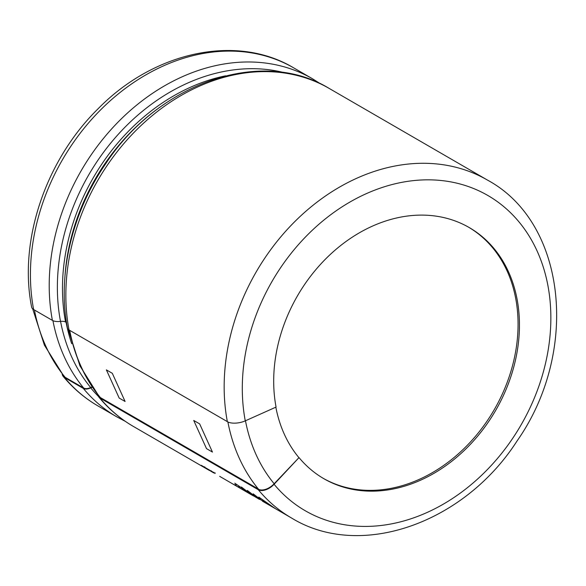 <?xml version="1.0" encoding="UTF-8"?>
<svg xmlns="http://www.w3.org/2000/svg" width="586" height="586" viewBox="0 0 586 586"><rect width="100%" height="100%" fill="white"/><g stroke="black" fill="none" stroke-linecap="round" stroke-linejoin="round"><path stroke-width="0.88" d="M69.566 330.27A194.794 153.679 120.1 0 0 100.294 397.66A9.896 5.838 140.4 0 1 99.327 396.839L79.93 365.825L68.262 329.457M258.69 489.229L100.382 397.564A194.662 153.576 -59.9 0 1 69.697 330.35M227.888 421.979A194.786 153.671 120.1 0 0 258.609 489.317A13.148 7.757 140.4 0 0 274.16 483.743L299.014 457.593A145.094 114.468 -59.9 0 0 323.868 478.703A145.094 114.468 -59.9 0 0 511.388 375.062A145.094 114.468 -59.9 0 0 469.269 227.58A145.094 114.468 -59.9 0 0 330.548 254.214A145.094 114.468 -59.9 0 0 276.065 407.08L245.27 420.858A182.165 143.716 -59.9 0 1 423.363 179.909A182.165 143.716 -59.9 0 1 528.418 411.145A182.165 143.716 -59.9 0 1 274.087 484.278L299.014 457.593M260.023 499.397L259.503 499.14M259.701 498.781L259.386 499.353L246.442 491.625L266.11 502.876M272.717 507.11L262.477 501.184L274.79 508.326L258.829 497.111L275.552 508.758L291.703 518.112A195.314 154.096 -59.9 0 1 258.25 489.698L99.942 398.033A195.314 154.096 120.1 0 0 133.396 426.447C120.284 418.836 108.791 409.079 98.924 397.176A10.416 6.146 -39.6 0 0 99.942 398.033M251.899 495.067L234.788 483.186L252.669 495.507M259.495 499.147L260.609 499.682M275.178 508.545L274.79 508.326M249.387 493.097L241.417 487.032M254.888 496.239L247.299 490.431M260.396 499.382L253.174 493.837M213.685 472.909L201.32 465.335L214.659 473.056M219.677 476.345L251.511 494.84M240.831 488.607L233.873 484.417L240.831 488.607M177.126 451.769L186.993 457.483M69.038 329.969L227.346 421.634M468.58 227.185A145.094 114.468 -59.9 0 1 510.003 374.264A145.094 114.468 -59.9 0 1 323.172 478.301M275.838 407.182A145.094 114.468 120.1 0 0 298.735 457.432M227.353 421.7A13.148 5.963 -10.7 0 0 245.27 420.858M258.25 489.698A13.148 7.757 -39.6 0 0 274.087 484.278M33.622 309.525A195.314 154.096 -59.9 0 1 106.967 103.751A195.314 154.096 -59.9 0 1 293.718 67.888C236.466 33.512 153.95 51.671 98.214 108.652C45.723 160.051 18.378 240.839 31.629 307.079A13.148 5.963 -10.7 0 0 33.622 309.525L52.403 320.396A10.416 4.725 -10.7 0 0 60.497 321.392A6.512 2.952 169.3 0 1 65.551 322.014L66.511 322.571M62.197 374.176A13.148 7.757 -39.6 0 0 63.229 376.439A13.148 7.757 -39.6 0 0 64.519 377.516L83.3 388.393A10.416 6.146 -39.6 0 0 90.705 387.881A6.512 3.838 140.4 0 1 92.148 387.353M227.353 421.664A195.314 154.096 -59.9 0 1 300.713 215.912A195.314 154.096 -59.9 0 1 487.442 180.07L329.142 88.405C261.451 46.946 158.784 82.758 105.597 163.882C71.8 212.952 57.179 275.361 67.463 328.094A10.416 4.725 -10.7 0 0 69.045 330.035M98.096 395.338A10.416 6.146 -39.6 0 0 98.924 397.176M183.762 455.615L178.137 452.355M239.191 486.929L238.854 487.486M236.129 485.018L235.784 485.567M235.352 484.6L235.008 485.149M239.462 487.032L239.125 487.589M238.546 486.57L238.216 487.134M249.753 492.665L250.544 492.841M214 472.367L213.67 472.931M204.756 466.844L204.411 467.401M215.274 472.939L214.93 473.495M211.407 470.851L211.085 471.415M91.936 387.046A7.032 4.146 -39.6 0 0 90.684 387.529A9.896 5.838 140.4 0 1 83.652 388.02L65.149 377.303A13.148 7.757 140.4 0 1 63.859 376.227L44.411 345.169L32.684 308.844M260.045 498.437L259.686 498.979M254.536 495.295L254.185 495.837M249.035 492.152L248.676 492.694M262.799 500.627L262.477 501.184M253.101 495.009L252.691 495.522M329.142 88.405A195.314 154.096 120.1 0 0 142.405 124.247A195.314 154.096 120.1 0 0 69.045 329.999M65.551 322.014A188.282 148.544 -59.9 0 1 225.595 75.828M164.959 103.722A188.282 148.544 120.1 0 0 64.951 276.424M83.3 388.393A195.314 154.096 120.1 0 0 116.753 416.814L97.972 405.937A195.314 154.096 -59.9 0 1 64.519 377.516M320.63 83.901L312.492 78.766A195.314 154.096 120.1 0 0 125.748 114.622A195.314 154.096 120.1 0 0 52.403 320.396M90.705 387.881A190.985 150.675 120.1 0 0 98.426 396.392M284.525 72.737A190.985 150.675 120.1 0 0 117.962 134.655A190.985 150.675 120.1 0 0 60.497 321.392M212.447 452.07L199.65 423.883L193.717 420.448L206.514 448.634L212.447 452.07M125.104 401.491L112.307 373.304L106.374 369.869L119.17 398.055L125.104 401.491M245.475 420.77A181.645 143.306 120.1 0 0 274.16 483.743M66.079 322.315A187.762 148.133 120.1 0 0 71.712 343.696M60.563 321.384A190.684 150.441 120.1 0 0 90.684 387.529M52.923 320.667A194.794 153.679 120.1 0 0 83.652 388.02M34.428 309.987A194.794 153.679 120.1 0 0 65.149 377.303M253.408 495.939L252.266 495.28M209.517 470.529L185.235 456.465M177.353 451.901L133.396 426.447M487.442 180.07C566.728 222.79 579.657 351.849 517.064 440.965C464.324 523.181 360.478 560.201 291.703 518.112M312.492 78.766L293.718 67.888M97.972 405.937C84.75 398.26 73.169 388.423 63.229 376.439M116.753 416.814L125.258 421.312M182.209 454.714L180.18 453.542"/></g></svg>
